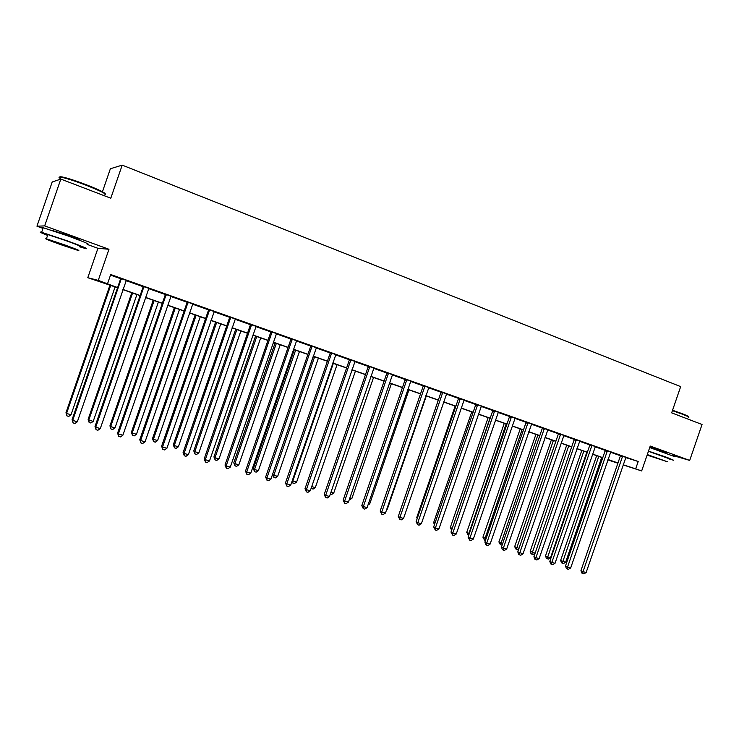 <?xml version="1.0" encoding="UTF-8"?>
<svg xmlns="http://www.w3.org/2000/svg" width="739" height="739" viewBox="0 0 739 739"><rect width="100%" height="100%" fill="white"/><g stroke="black" fill="none" stroke-linecap="round" stroke-linejoin="round"><path stroke-width="1.11" d="M79.526 240.258C81.41 240.489 77.419 238.789 67.554 235.141L51.499 230.226M667.021 452.924L649.877 447.077M117.547 287.748L87.793 277.707L98.259 280.377L117.603 287.573M87.1 244.378L97.936 248.304L87.793 277.707M97.936 248.304L108.975 249.274L44.673 225.894L60.82 179.087L52.201 181.988L36.95 226.199L42.991 228.388M102.444 191.752L110.379 168.741L122.203 165.13L680.674 386.617L671.659 412.852L702.05 424.491L689.699 460.415L650.228 446.06L641.664 470.946L623.153 464.923M617.887 463.205L607.855 459.907M44.673 225.894L36.95 226.199M672.185 455.298L689.699 460.415M625.739 457.589L638.191 461.505L110.711 274.52L107.571 283.637M110.508 275.12L120.559 278.677M126.073 280.635L143.098 286.667M148.613 288.616L165.259 294.51M170.774 296.468L187.059 302.233M192.565 304.191L208.5 309.835M214.005 311.784L229.598 317.308M235.104 319.257L250.355 324.661M255.851 326.61L270.779 331.894M276.275 333.843L290.88 339.016M296.376 340.956L310.676 346.028M316.163 347.967L330.148 352.928M335.635 354.868L349.335 359.717M354.812 361.657L368.216 366.405M373.694 368.345L386.82 373.001M392.28 374.932L405.138 379.486M410.598 381.416L423.179 385.878M428.629 387.809L440.961 392.178M446.402 394.099L458.476 398.376M463.907 400.307L475.731 404.492M481.154 406.413L492.737 410.514M498.151 412.436L509.504 416.454M514.907 418.366L526.02 422.311M531.415 424.214L542.306 428.075M547.691 429.987L558.37 433.765M563.737 435.668L574.194 439.372M579.561 441.275L589.805 444.906M595.163 446.799L605.204 450.356M610.543 452.25L620.381 455.732M625.878 457.395L620.39 455.455M610.71 452.019L605.204 450.079M595.32 446.568L589.814 444.619M579.727 441.044L574.203 439.086M563.903 435.447L558.37 433.479M547.858 429.756L542.306 427.789M531.581 423.992L526.02 422.015M515.074 418.135L509.504 416.168M498.326 412.205L492.737 410.228M481.329 406.182L475.731 404.196M464.083 400.067L458.476 398.081M446.578 393.869L440.961 391.873M428.814 387.569L423.179 385.573M410.773 381.185L405.138 379.181M392.464 374.691L386.811 372.687M373.879 368.105L368.216 366.101M354.997 361.417L349.325 359.403M335.829 354.618L330.148 352.605M316.357 347.718L310.666 345.704M296.57 340.716L290.87 338.693M276.478 333.594L270.77 331.571M256.054 326.352L250.336 324.329M235.307 318.999L229.58 316.976M214.218 311.525L208.481 309.502M192.777 303.932L187.041 301.9M170.986 296.21L165.24 294.177M148.825 288.358L143.08 286.316M126.286 280.367L120.54 278.335M108.975 249.274L98.259 280.377M638.191 461.505L635.669 468.84L641.664 470.946M60.82 179.087L110.795 198.218L122.203 165.13M607.892 459.806L616.206 462.512L607.957 459.621M602.719 457.783L592.549 454.217M587.311 452.388L576.928 448.749M571.681 446.91L561.095 443.197M555.839 441.349L545.022 437.562M539.756 435.724L528.727 431.853M523.452 430.006L512.201 426.061M506.917 424.204L495.426 420.177M490.133 418.329L478.41 414.219M473.108 412.362L461.136 408.168M455.834 406.302L443.612 402.025M438.301 400.159L425.821 395.79M420.5 393.924L407.762 389.453M402.441 387.596L389.425 383.033M384.104 381.167L370.812 376.511M365.482 374.636L351.912 369.879M346.573 368.013L332.716 363.154M327.368 361.279L313.216 356.318M307.867 354.443L293.411 349.381M288.062 347.506L273.282 342.323M267.934 340.448L252.84 335.164M247.482 333.28L232.055 327.876M226.707 326.001L210.938 320.477M205.581 318.601L189.47 312.948M184.122 311.073L167.651 305.299M162.294 303.424L145.463 297.531M140.105 295.655L122.896 289.614M623.199 464.785L635.669 468.84M122.951 289.448L140.17 295.489M145.518 297.364L162.349 303.267M167.707 305.142L184.177 310.916M189.526 312.791L205.645 318.435M210.994 320.31L226.762 325.844M232.111 327.719L247.537 333.123M252.895 334.998L267.989 340.291M273.338 342.166L288.108 347.348M293.457 349.224L307.923 354.295M313.271 356.161L327.423 361.131M332.762 362.997L346.628 367.856M351.967 369.731L365.537 374.488M370.867 376.354L384.151 381.01M389.481 382.885L402.487 387.439M407.817 389.305L420.556 393.776M425.876 395.642L438.347 400.011M443.659 401.877L455.88 406.154M461.191 408.02L473.163 412.214M478.456 414.071L490.188 418.182M495.472 420.038L506.963 424.066M512.247 425.913L523.508 429.867M528.782 431.715L539.812 435.576M545.077 437.423L555.885 441.211M561.141 443.058L571.727 446.772M576.983 448.61L587.357 452.25M592.595 454.079L602.775 457.644M608.003 459.482L617.97 462.974M523.018 553.853L520.783 555.22L519.48 554.832L519.766 552.892L560.356 434.938L558.268 434.292L517.808 551.867L523.018 553.853L563.931 435.456M622.506 456.942L620.289 456.24L580.956 570.591L583.053 571.653L622.617 456.157M586.129 572.559L583.912 573.87L582.683 573.51L583.053 571.653L586.129 572.559L625.924 457.33M620.289 456.24L620.39 455.381M582.683 573.51L581.852 573.085L580.956 570.591M596.669 455.667L560.642 560.393L562.619 561.381L565.621 562.277L601.694 457.423M598.738 456.388L562.287 563.201L561.501 562.804L560.642 560.393M565.621 562.277L563.497 563.561L562.287 563.201M607.292 451.557L605.102 450.864L565.492 566.009L567.561 567.053L607.393 450.762M570.674 567.977L568.457 569.307L567.21 568.938L567.561 567.053L570.674 567.977L610.756 451.954M605.102 450.864L605.204 449.996M567.21 568.938L566.388 568.513L565.492 566.009M591.865 446.097L589.713 445.414L549.816 561.363L551.848 562.397L591.967 445.294M555.007 563.34L552.79 564.67L551.525 564.3L551.848 562.397L555.007 563.34L595.375 446.504M589.713 445.414L589.814 444.536M551.525 564.3L550.712 563.885L549.816 561.363M576.217 440.555L574.101 439.89L533.928 556.652L535.923 557.677L576.318 439.751M539.128 558.629L536.893 559.977L535.618 559.599L535.923 557.677L539.128 558.629L579.782 440.98M574.101 439.89L574.203 439.003M535.618 559.599L534.814 559.183L533.928 556.652M581.787 450.448L545.511 555.876L547.46 556.864L550.509 557.769L586.821 452.213M583.819 451.159L547.146 558.702L546.37 558.305L545.511 555.876M550.509 557.769L548.366 559.063L547.146 558.702M566.702 445.164L530.186 551.303L535.119 553.178M568.707 445.866L531.803 554.139L531.036 553.742L530.186 551.303M535.091 553.252L533.041 554.499L531.803 554.139M551.414 439.807L514.649 546.666L519.009 548.375M553.382 440.49L516.247 549.511L514.649 546.666M518.76 549.114L517.503 549.881L516.247 549.511M560.356 434.938L560.458 434.126M558.268 434.292L558.37 433.387M519.48 554.832L518.695 554.416L517.808 551.867M535.914 434.375L498.89 541.964L502.668 543.507M537.853 435.049L500.479 544.819L498.89 541.964M502.178 544.929L500.479 544.819M672.545 410.256L682.06 413.628C687.021 415.558 689.164 416.648 688.462 416.898M688.572 417.489C689.718 417.35 687.593 416.233 682.189 414.126L672.407 410.653M668.509 458.79L673.589 460.231L667.271 457.515L648.482 451.123M674.799 456.693L649.72 447.538M648.426 451.289L668.601 458.513M647.115 455.104L667.483 461.773L647.299 454.568M647.17 454.938L662.929 460.203L647.235 454.744M60.45 177.766C59.138 176.787 59.683 176.51 62.076 176.926C67.341 178.016 75.341 180.593 86.084 184.658C98.989 189.738 105.409 192.861 105.344 194.043M104.744 194.874C107.654 194.533 101.4 191.309 85.973 185.184C74.962 181.018 66.759 178.376 61.365 177.258L60.663 177.148C58.603 176.87 58.455 177.314 60.21 178.459M79.396 246.724L85.641 248.59C89.428 249.311 83.165 246.678 66.843 240.683L41.643 232.295C38.493 231.556 40.469 232.591 47.592 235.399M87.174 244.138C90.989 244.803 84.736 242.124 68.422 236.092L43.222 227.732C41.236 227.252 41.162 227.464 43.01 228.351M47.721 235.011C46.4 234.392 46.446 234.254 47.859 234.614L65.965 240.637C77.724 244.951 82.251 246.854 79.535 246.336M60.201 244.47L78.122 250.447C80.819 251.001 76.283 249.126 64.515 244.84L46.418 238.799C43.777 238.281 48.368 240.175 60.201 244.47M63.73 244.775L52.09 240.886L60.949 244.535L72.514 248.396L63.73 244.775M544.264 429.239L542.214 428.602L501.467 547.017L503.379 548.033L544.357 428.426M506.677 549.012L504.432 550.389L503.111 549.992L503.379 548.033L506.677 549.012L547.913 429.682M542.214 428.602L542.306 427.696M503.111 549.992L502.344 549.585L501.467 547.017M527.932 423.456L525.919 422.837L484.886 542.103L486.761 543.11L528.034 422.634M490.105 544.098L487.851 545.484L486.511 545.086L486.761 543.11L490.105 544.098L531.646 423.918M525.919 422.837L526.02 421.923M486.511 545.086L485.763 544.68L484.886 542.103M511.37 417.6L509.402 416.99L468.064 537.114L469.902 538.112L511.471 416.768M473.293 539.119L471.029 540.514L469.671 540.117L469.902 538.112L473.293 539.119L515.138 418.062M509.402 416.99L509.504 416.066M469.671 540.117L468.064 537.114M494.567 411.651L492.636 411.06L450.993 532.052L452.795 533.041L494.668 410.81M456.231 534.057L453.968 535.47L452.591 535.064L452.795 533.041L456.231 534.057L498.382 412.131M492.636 411.06L492.737 410.127M452.591 535.064L450.993 532.052M477.523 405.609L475.63 405.037L433.682 526.916L435.428 527.895L477.625 404.769M438.92 528.93L436.647 530.353L435.253 529.946L435.428 527.895L438.92 528.93L481.385 406.108M475.63 405.037L475.731 404.104M435.253 529.946L433.682 526.916M520.21 428.869L482.927 537.198L486.096 538.565M522.104 429.535L484.498 540.061L482.927 537.198M485.477 540.357L484.498 540.061M504.275 423.281L466.734 532.366L469.283 533.549M506.141 423.937L468.286 535.248L466.734 532.366M488.128 417.618L450.319 527.47L452.231 528.459M489.948 418.265L451.954 529.253M451.621 530.232L450.319 527.47M471.741 411.882L433.673 522.501L434.957 523.212M434.421 524.764L433.673 522.501M455.132 406.062L416.787 517.457L417.443 517.827M417.166 518.63L416.787 517.457M460.221 399.485L458.374 398.931L416.112 521.706L417.812 522.676L460.323 398.635M421.359 523.729L419.078 525.161L417.664 524.745L417.812 522.676L421.359 523.729L464.138 399.993M458.374 398.931L458.476 397.988M417.664 524.745L416.112 521.706M438.282 400.15L399.66 512.349M442.661 393.268L440.86 392.732L398.275 516.413L399.938 517.374L442.763 392.418M403.531 518.445L401.249 519.896L399.808 519.471L399.938 517.374L403.531 518.445L446.642 393.795M440.86 392.732L440.952 391.781M399.808 519.471L398.275 516.413M386.857 508.959L387.347 509.106L426.301 395.956M387.347 509.106L386.654 509.55M424.833 386.959L423.077 386.432L380.179 511.046L381.786 511.998L424.934 386.1M385.444 513.078L383.144 514.547L381.684 514.113L381.786 511.998L385.444 513.078L428.869 387.495M423.077 386.432L423.179 385.481M381.684 514.113L380.179 511.046M368.502 503.49L369.731 503.85L408.972 389.878M369.731 503.85L367.994 504.968M406.746 380.557L405.037 380.049L361.805 505.596L363.366 506.538L406.838 379.689M367.071 507.638L364.77 509.116L363.292 508.672L363.366 506.538L367.071 507.638L410.838 381.102M405.037 380.049L405.129 379.079M363.292 508.672L361.805 505.596M349.87 497.929L351.847 498.52L391.384 383.717M351.847 498.52L349.214 499.832M388.372 374.054L386.719 373.564L343.155 500.072L344.66 500.996L388.474 373.177M348.429 502.104L346.12 503.601L344.614 503.157L344.66 500.996L348.429 502.104L392.529 374.618M386.719 373.564L386.811 372.585M344.614 503.157L343.155 500.072M330.943 492.285L333.714 493.116L373.537 377.463M333.714 493.116L331.488 494.557L330.287 494.206M369.722 367.449L368.114 366.978L324.218 494.456L325.677 495.361L369.814 366.562M329.492 496.497L327.183 498.003L325.65 497.55L325.677 495.361L329.492 496.497L373.943 368.031M368.114 366.978L368.216 365.999M325.65 497.55L324.218 494.456M311.729 486.558L315.304 487.62L355.422 371.117M315.304 487.62L313.077 489.079L311.119 488.34M311.59 488.645L311.59 486.964M350.785 360.743L349.233 360.29L304.995 488.747L306.389 489.652L350.877 359.856M310.269 490.798L307.951 492.322L306.399 491.86L306.389 489.652L310.269 490.798L355.062 361.334M349.233 360.29L349.325 359.302M306.399 491.86L304.995 488.747M331.543 353.935L330.047 353.501L285.466 482.955L286.806 483.842L331.645 353.039M290.741 485.015L288.413 486.548L286.843 486.086L286.806 483.842L290.741 485.015L335.894 354.544M330.047 353.501L330.139 352.503M286.843 486.086L285.466 482.955M312.006 347.016L310.574 346.609L265.634 477.071L266.908 477.948L312.098 346.111M270.917 479.131L268.58 480.692L266.973 480.211L266.908 477.948L270.917 479.131L316.421 347.644M310.574 346.609L310.657 345.603M266.973 480.211L265.634 477.071M292.154 339.986L290.778 339.607L245.487 471.103L246.697 471.962L292.256 339.081M250.77 473.163L248.424 474.734L246.798 474.253L246.697 471.962L250.77 473.163L296.644 340.633M290.778 339.607L290.87 338.591M246.798 474.253L245.487 471.103M271.989 332.855L270.677 332.485L225.016 465.025L226.171 465.875L272.081 331.931M230.3 467.094L227.954 468.683L226.3 468.193L226.171 465.875L230.3 467.094L276.543 333.511M270.677 332.485L270.76 331.46M226.3 468.193L225.016 465.025M251.5 325.594L250.253 325.252L204.213 458.864L205.303 459.686L251.593 324.67M209.506 460.933L207.151 462.531L205.47 462.041L205.303 459.686L209.506 460.933L256.128 326.278M250.253 325.252L250.336 324.218M205.47 462.041L204.213 458.864M230.679 318.223L229.496 317.909L183.087 452.591L184.103 453.404L230.771 317.29M188.371 454.67L186.006 456.286L184.307 455.787L184.103 453.404L188.371 454.67L235.371 318.915M229.496 317.909L229.58 316.865M184.307 455.787L183.087 452.591M209.516 310.731L208.398 310.445L161.61 446.227L162.552 447.021L209.608 309.789M166.894 448.305L164.52 449.94L162.792 449.423L162.552 447.021L166.894 448.305L214.282 311.442M208.398 310.445L208.481 309.392M162.792 449.423L161.61 446.227M188.002 303.119L186.958 302.851L139.773 439.751L140.65 440.527L188.094 302.159M145.056 441.83L142.682 443.483L140.918 442.966L140.65 440.527L145.056 441.83L192.851 303.849M186.958 302.851L187.041 301.789M140.918 442.966L139.773 439.751M333.335 363.376L292.847 480.923L296.625 482.05L337.049 364.669M292.284 480.553L292.847 480.923L292.875 483.075L291.97 481.459M296.625 482.05L294.381 483.528L292.875 483.075M313.253 356.337L272.58 474.429L273.827 475.251L277.661 476.396L318.389 358.138M314.62 356.817L273.827 475.251L273.883 477.431L272.58 474.429M277.661 476.396L275.416 477.884L273.883 477.431M294.316 349.695L253.329 468.674L254.521 469.496L258.401 470.651L299.452 351.496M295.628 350.157L254.521 469.496L254.604 471.694L253.329 468.674M258.401 470.651L256.156 472.156L254.604 471.694M275.084 342.951L233.783 462.845L234.91 463.649L238.854 464.822L280.22 344.753M276.34 343.395L234.91 463.649L235.03 465.875L233.783 462.845M238.854 464.822L236.6 466.337L235.03 465.875M255.555 336.116L213.931 456.924L215.003 457.709L219.012 458.901L260.691 337.917M256.747 336.531L215.003 457.709L215.151 459.963L213.931 456.924M219.012 458.901L216.749 460.434L215.151 459.963M235.723 329.16L193.775 450.91L194.782 451.677L198.856 452.887L240.868 330.961M236.859 329.557L194.782 451.677L194.967 453.958L193.775 450.91M198.856 452.887L196.592 454.439L194.967 453.958M215.585 322.102L173.305 444.795L174.256 445.552L178.385 446.781L220.721 323.904M216.656 322.481L174.256 445.552L174.459 447.862L173.305 444.795M178.385 446.781L176.113 448.351L174.459 447.862M195.124 314.934L152.511 438.587L153.389 439.326L157.592 440.583L200.269 316.735M196.14 315.285L153.389 439.326L153.638 441.663L152.511 438.587M157.592 440.583L155.31 442.162L153.638 441.663M174.349 307.655L131.394 432.287L132.198 433.008L136.466 434.283L179.485 309.456M175.291 307.978L132.198 433.008L132.475 435.373L131.394 432.287M136.466 434.283L134.184 435.881L132.475 435.373M166.127 295.369L165.157 295.138L117.584 433.165L118.379 433.922L166.22 294.408M122.859 435.253L120.485 436.925L118.693 436.398L118.379 433.922L122.859 435.253L171.051 296.127M165.157 295.138L165.24 294.067M118.693 436.398L117.584 433.165M153.232 300.246L109.926 425.886L110.674 426.588L115.007 427.881L158.377 302.057M154.109 300.561L110.674 426.588L110.979 428.98L109.926 425.886M115.007 427.881L112.716 429.498L110.979 428.98M143.893 287.499L142.987 287.286L95.017 426.477L95.737 427.216L143.976 286.529M100.292 428.565L97.908 430.255L96.088 429.719L95.737 427.216L100.292 428.565L148.899 288.275M142.987 287.286L143.07 286.205M96.088 429.719L95.017 426.477M131.782 292.736L88.126 419.373L88.791 420.066L93.197 421.378L136.918 294.528M132.586 293.013L88.791 420.066L89.142 422.486L88.126 419.373M93.197 421.378L90.897 423.013L89.142 422.486M121.279 279.49L120.457 279.314L72.071 419.669L72.708 420.389L121.362 278.511M77.346 421.766L74.953 423.475L73.096 422.92L72.708 420.389L77.346 421.766L126.36 280.284M120.457 279.314L120.531 278.224M73.096 422.92L72.071 419.669M109.972 285.088L65.965 412.759L66.556 413.434L71.027 414.764L115.108 286.889M110.711 285.346L66.556 413.434L66.944 415.881L65.965 412.759M71.027 414.764L68.736 416.417L66.944 415.881M622.607 456.36L620.39 455.667M607.393 450.975L605.204 450.291M591.967 445.506L589.805 444.832M576.318 439.964L574.203 439.299M560.458 434.338L558.37 433.691M544.357 428.638L542.306 428.01M528.034 422.856L526.02 422.237M511.471 416.99L509.504 416.38M494.668 411.032L492.737 410.441M477.625 404.99L475.731 404.418M460.323 398.866L458.476 398.303M442.763 392.64L440.961 392.104M424.934 386.331L423.179 385.804M406.847 379.92L405.138 379.412M388.474 373.407L386.82 372.918M369.823 366.803L368.216 366.332M350.886 360.087L349.335 359.644M331.645 353.27L330.148 352.845M312.107 346.351L310.666 345.944M292.256 339.321L290.88 338.933M272.091 332.171L270.779 331.811M251.602 324.911L250.355 324.578M230.78 317.539L229.589 317.225M209.617 310.038L208.5 309.752M188.103 302.417L187.05 302.149M166.229 294.667L165.259 294.427M143.994 286.787L143.089 286.575M121.372 278.779L120.559 278.594M59.887 179.401L60.663 177.148M47.859 234.614L46.418 238.799M41.643 232.295L43.222 227.732M62.076 176.926L61.365 177.258"/></g></svg>
